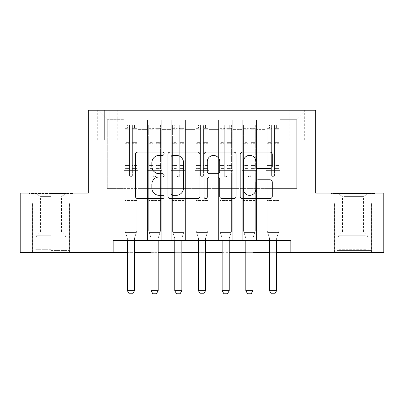 <?xml version="1.0" encoding="UTF-8"?>
<svg xmlns="http://www.w3.org/2000/svg" width="404" height="404" viewBox="0 0 404 404"><rect width="100%" height="100%" fill="white"/><g stroke="black" fill="none" stroke-linecap="round" stroke-linejoin="round"><path stroke-width="0.3" stroke-dasharray="2.02 1.52" d="M164.1 153.727A1.626 1.626 0 0 0 162.474 152.101L137.769 152.101A2.323 2.323 0 0 0 135.446 154.424L135.446 196.278A2.323 2.323 0 0 0 137.769 198.601L162.474 198.601A1.626 1.626 0 0 0 164.1 196.975A1.626 1.626 0 0 0 162.474 195.349L159.277 195.349A7.439 7.439 0 0 1 151.838 187.905L151.838 184.421A7.439 7.439 0 0 1 159.277 176.977L162.474 176.977A1.626 1.626 0 0 0 164.1 175.351A1.626 1.626 0 0 0 162.474 173.725L159.277 173.725A7.439 7.439 0 0 1 151.838 166.286L151.838 162.797A7.439 7.439 0 0 1 159.277 155.358L162.474 155.358A1.626 1.626 0 0 0 164.1 153.727M353.005 203.066L375.866 203.066L353.005 203.066L353.005 193.117L375.866 193.117L330.149 193.117L353.005 193.117L353.005 203.066L330.861 203.066L375.154 203.066L353.005 203.066L353.005 193.592L330.861 193.592L375.154 193.592L353.005 193.592L353.005 203.066M353.005 252.333L371.483 252.333L353.005 252.333M296.748 110.211L289.168 110.211L296.748 110.211M296.748 139.819L289.168 139.819L296.748 139.819M50.995 203.066L28.134 203.066L50.995 203.066L50.995 193.117L73.851 193.117L28.134 193.117L50.995 193.117L50.995 203.066L69.352 203.066L28.846 203.066L73.139 203.066L32.638 203.066L50.995 203.066L50.995 193.592L28.846 193.592L73.139 193.592L50.995 193.592L66.392 193.592L50.995 193.592L50.995 203.066M50.995 252.333L32.517 252.333L50.995 252.333M280.169 240.491L280.169 120.16L123.831 120.16L123.831 240.491L138.047 240.491L123.831 240.491L138.047 240.491L123.831 240.491L123.831 120.16L138.047 120.16L138.047 240.491L138.047 120.16L138.047 188.38L147.521 188.38L138.047 188.38L138.047 120.16L123.831 120.16L280.169 120.16L280.169 240.491L265.953 240.491L265.953 120.16L242.269 120.16L242.269 240.491L242.269 120.16L256.479 120.16L256.479 240.491L256.479 120.16L256.479 188.38L256.479 120.16L265.953 120.16L265.953 240.491L280.169 240.491L265.953 240.491L280.169 240.491L280.169 119.685L280.169 188.38L296.748 188.38L296.748 119.685L280.169 119.685L296.748 119.685L296.748 188.38L280.169 188.38L280.169 170.614L280.169 240.491M242.269 240.491L256.479 240.491L242.269 240.491L256.479 240.491L242.269 240.491L242.269 170.614L242.269 188.38L232.795 188.38L232.795 129.633L232.795 188.38L242.269 188.38L242.269 129.633L242.269 188.38L265.953 188.38L256.479 188.38L256.479 170.614L256.479 188.38L242.269 188.38L242.269 170.614L256.479 170.614L256.479 240.491L256.479 170.614L242.269 170.614L242.269 240.491M232.795 240.491L232.795 120.16L218.579 120.16L218.579 240.491L218.579 120.16L232.795 120.16L232.795 240.491L218.579 240.491L232.795 240.491L218.579 240.491L232.795 240.491L232.795 170.614L232.795 240.491M209.105 240.491L209.105 120.16L194.895 120.16L194.895 240.491L194.895 120.16L209.105 120.16L209.105 240.491L194.895 240.491L209.105 240.491L194.895 240.491L209.105 240.491L209.105 129.633L209.105 188.38L218.579 188.38L209.105 188.38L209.105 170.614L209.105 240.491M185.421 240.491L185.421 120.16L171.205 120.16L171.205 240.491L171.205 120.16L185.421 120.16L185.421 240.491L171.205 240.491L185.421 240.491L171.205 240.491L185.421 240.491L185.421 129.633L185.421 188.38L194.895 188.38L185.421 188.38L185.421 170.614L185.421 240.491M161.731 240.491L161.731 120.16L147.521 120.16L147.521 240.491L147.521 120.16L161.731 120.16L161.731 240.491L147.521 240.491L161.731 240.491L147.521 240.491L161.731 240.491L161.731 170.614L161.731 240.491M265.953 129.633L265.953 188.38L265.953 120.16L265.953 129.633L256.479 129.633L265.953 129.633M218.579 129.633L218.579 188.38L218.579 120.16L209.105 120.16L209.105 129.633L209.105 120.16L218.579 120.16L218.579 129.633L209.105 129.633L218.579 129.633M194.895 129.633L194.895 188.38L194.895 120.16L185.421 120.16L185.421 129.633L185.421 120.16L194.895 120.16L194.895 129.633L185.421 129.633L194.895 129.633M161.731 129.633L161.731 188.38L161.731 120.16L161.731 129.633L171.205 129.633L171.205 188.38L161.731 188.38L171.205 188.38L171.205 120.16L161.731 120.16L171.205 120.16L171.205 129.633L161.731 129.633M113.171 252.333L113.171 240.491L113.171 252.333L113.171 240.491L290.829 240.491L113.171 240.491L290.829 240.491L290.829 252.333L20.2 252.333L20.2 193.117L88.299 193.117L88.299 110.211L315.701 110.211L315.701 193.117L383.8 193.117L383.8 252.333L290.829 252.333L290.829 240.491L290.829 252.333M104.646 110.211L97.303 110.211L104.646 110.211L104.646 139.819L97.303 139.819L109.858 139.819L104.646 139.819L104.646 110.211M109.858 110.211L117.2 110.211L109.858 110.211L109.858 139.819L117.2 139.819L109.858 139.819L109.858 110.211M280.169 110.211L123.831 110.211L306.222 110.211L280.169 110.211L280.169 120.16L280.169 110.211M123.831 110.211L97.778 110.211L123.831 110.211L123.831 188.38L107.252 188.38L107.252 119.685L123.831 119.685L107.252 119.685L97.778 110.211L107.252 119.685L107.252 188.38L123.831 188.38L123.831 110.211M147.521 129.633L147.521 188.38L147.521 120.16L138.047 120.16L147.521 120.16L147.521 129.633L138.047 129.633L147.521 129.633M242.269 120.16L232.795 120.16L232.795 129.633L232.795 120.16L242.269 120.16L242.269 129.633L242.269 120.16M127.386 252.333L134.492 252.333M151.071 252.333L158.176 252.333M174.76 252.333L181.866 252.333M198.445 252.333L205.555 252.333M222.134 252.333L229.24 252.333M245.824 252.333L252.929 252.333M269.508 252.333L276.614 252.333M218.579 188.38L232.795 188.38L218.579 188.38L218.579 170.614L218.579 188.38M194.895 188.38L209.105 188.38L194.895 188.38L194.895 170.614L194.895 188.38M171.205 188.38L185.421 188.38L171.205 188.38L171.205 170.614L171.205 188.38M147.521 188.38L161.731 188.38L161.731 170.614L161.731 188.38L147.521 188.38L147.521 170.614L161.731 170.614L147.521 170.614L147.521 240.491L147.521 188.38M123.831 188.38L138.047 188.38L138.047 170.614L138.047 240.491L138.047 170.614L138.047 188.38L123.831 188.38L123.831 170.614L138.047 170.614L123.831 170.614L123.831 240.491L123.831 188.38M265.953 188.38L280.169 188.38L265.953 188.38L265.953 170.614L265.953 188.38M123.831 170.614L138.047 170.614L123.831 170.614M147.521 170.614L161.731 170.614L147.521 170.614M171.205 170.614L185.421 170.614L171.205 170.614L171.205 240.491L171.205 170.614L185.421 170.614L171.205 170.614M194.895 170.614L209.105 170.614L194.895 170.614L194.895 240.491L194.895 170.614L209.105 170.614L194.895 170.614M218.579 170.614L232.795 170.614L218.579 170.614L218.579 240.491L218.579 170.614L232.795 170.614L218.579 170.614M242.269 170.614L256.479 170.614L242.269 170.614M265.953 170.614L280.169 170.614L265.953 170.614L265.953 240.491L265.953 170.614L280.169 170.614L265.953 170.614M306.222 110.211L296.748 119.685L306.222 110.211M28.134 203.066L28.134 193.117L28.134 203.066M73.851 203.066L73.851 193.117L73.851 203.066M375.866 203.066L375.866 193.117L375.866 203.066M330.149 203.066L330.149 193.117L330.149 203.066M199.965 196.278L199.965 154.424A2.323 2.323 0 0 0 197.642 152.101L170.205 152.101A2.323 2.323 0 0 0 167.877 154.424L167.877 196.278A2.323 2.323 0 0 0 170.205 198.601L197.642 198.601A2.323 2.323 0 0 0 199.965 196.278M172.761 155.358A1.626 1.626 0 0 0 171.134 156.984L171.134 193.718A1.626 1.626 0 0 0 172.761 195.349L176.134 195.349A7.439 7.439 0 0 0 183.573 187.905L183.573 162.797A7.439 7.439 0 0 0 176.134 155.358L172.761 155.358M206.358 152.101L233.795 152.101A2.323 2.323 0 0 1 236.123 154.424L236.123 196.278A2.323 2.323 0 0 1 233.795 198.601L222.054 198.601A2.323 2.323 0 0 1 219.731 196.278L219.731 179.305A2.323 2.323 0 0 0 217.403 176.977L209.615 176.977A2.323 2.323 0 0 0 207.287 179.305L207.287 196.975A1.626 1.626 0 0 1 205.661 198.601A1.626 1.626 0 0 1 204.035 196.975L204.035 154.424A2.323 2.323 0 0 1 206.358 152.101M219.731 161.691A6.222 6.222 0 0 0 213.509 155.474A6.222 6.222 0 0 0 207.287 161.691L207.287 171.397A2.323 2.323 0 0 0 209.615 173.725L217.403 173.725A2.323 2.323 0 0 0 219.731 171.397L219.731 161.691M258.207 168.493L269.948 168.493A2.323 2.323 0 0 0 272.276 166.17L272.276 154.424A2.323 2.323 0 0 0 269.948 152.101L242.516 152.101A2.323 2.323 0 0 0 240.188 154.424L240.188 196.278A2.323 2.323 0 0 0 242.516 198.601L269.948 198.601A2.323 2.323 0 0 0 272.276 196.278L272.276 182.093A2.323 2.323 0 0 0 269.948 179.77L258.207 179.77A2.323 2.323 0 0 0 255.883 182.093L255.883 189.128A6.222 6.222 0 0 1 249.662 195.349A6.222 6.222 0 0 1 243.445 189.128L243.445 161.575A6.222 6.222 0 0 1 249.662 155.358A6.222 6.222 0 0 1 255.883 161.575L255.883 166.17A2.323 2.323 0 0 0 258.207 168.493M129.517 175.351A1.419 1.419 90 0 0 130.936 176.775A1.419 1.419 -90 0 1 129.517 175.351L129.517 172.978L129.517 175.351A1.419 1.419 90 0 0 130.936 176.775A1.419 1.419 90 0 0 132.361 175.351A1.419 1.419 -90 0 1 130.936 176.775A1.419 1.419 90 0 0 132.361 175.351L132.361 172.978L132.361 175.351A1.419 1.419 -90 0 1 130.936 176.775A1.419 1.419 -90 0 1 129.517 175.351L129.517 168.594L129.517 175.351M127.386 240.491L127.386 238.597A2.368 2.368 90 0 0 127.275 237.88A2.368 2.368 -90 0 1 127.386 238.597A2.368 2.368 90 0 0 127.275 237.88L125.018 230.78L125.018 172.978L125.018 196.91L125.018 172.978L129.517 172.978L125.018 172.978L129.517 172.978L125.018 172.978L125.018 165.519L129.517 165.519L125.018 165.519L125.018 143.723L129.517 143.723L125.018 143.723L125.018 129.74L129.517 129.74L125.018 129.74L125.018 127.977L125.018 172.978L125.018 168.594L129.517 168.594L125.018 168.594L125.018 142.339L129.517 142.339L129.517 168.594L129.517 142.339L125.018 142.339L125.018 128.356L129.517 128.356L129.517 142.339L129.517 125.19L129.517 128.598L129.517 125.19L132.361 125.19L132.361 128.598C131.416 127.775 130.467 127.775 129.517 128.598L129.517 172.978L129.517 128.598C130.462 127.775 131.411 127.775 132.361 128.598L132.361 172.978L132.361 125.19L129.517 125.19L129.517 128.356L125.018 128.356L125.018 124.897L136.86 124.897L136.86 127.977L125.073 127.977L136.799 127.977L134.492 127.977L134.492 124.897L125.073 124.897L127.386 124.897L127.386 127.977L125.018 127.977L125.018 124.897L125.018 127.977L134.492 127.977L127.386 127.977L127.386 124.897L134.492 124.897L134.492 127.977L136.86 127.977L136.86 124.897L125.018 124.897L125.018 230.78L125.018 196.91L125.018 230.78L127.275 237.88A2.368 2.368 -90 0 1 127.386 238.597L127.386 290.708L134.492 290.708L134.492 238.597A2.368 2.368 -90 0 1 134.603 237.88L136.86 230.78L125.018 230.78L136.86 230.78L125.018 230.78L136.86 230.78L134.603 237.88L136.86 230.78L136.86 201.884L136.86 230.78L134.603 237.88A2.368 2.368 90 0 0 134.492 238.597A2.368 2.368 -90 0 1 134.603 237.88A2.368 2.368 90 0 0 134.492 238.597L134.492 240.491M136.86 127.977L136.86 201.884L125.018 201.884L136.86 201.884L136.86 196.91L125.018 196.91L136.86 196.91L136.86 172.978L136.86 230.78L136.86 172.978L132.361 172.978L132.361 165.519L132.361 175.351L132.361 172.978L136.86 172.978L132.361 172.978L136.86 172.978L136.86 165.519L132.361 165.519L132.361 143.723L132.361 165.519L136.86 165.519L136.86 143.723L132.361 143.723L132.361 129.74L132.361 143.723L136.86 143.723L136.86 129.74L132.361 129.74L136.86 129.74L136.86 127.977M136.86 124.897L136.86 168.594L132.361 168.594L136.86 168.594L136.86 142.339L132.361 142.339L136.86 142.339L136.86 128.356L132.361 128.356L136.86 128.356L136.86 124.897M134.492 290.708L134.492 238.597L134.492 290.708L127.386 290.708L129.164 293.789L132.714 293.789L129.164 293.789L127.386 290.708L129.164 293.789L132.714 293.789L134.492 290.708L132.714 293.789L134.492 290.708L127.386 290.708M125.588 232.578L125.018 230.78L125.588 232.578L136.289 232.578L125.588 232.578M50.995 250.44L69.352 250.44L50.995 250.44M50.995 249.258L36.188 249.258L50.995 249.258M50.995 196.394L40.45 196.394L50.995 196.394M50.995 231.967L40.45 231.967L50.995 231.967M73.139 203.066L73.139 193.592L73.139 203.066M28.846 203.066L28.846 193.592L28.846 203.066M339.158 250.44L368.993 250.44L339.158 250.44M365.827 249.258L338.204 249.258L365.827 249.258M339.673 193.592L368.403 193.592L339.673 193.592M343.88 196.394L363.549 196.394L343.88 196.394M362.136 231.967L342.466 231.967L362.136 231.967M337.108 250.44L371.362 250.44L337.108 250.44M337.108 203.066L371.362 203.066L337.108 203.066M375.154 203.066L375.154 193.592L375.154 203.066M330.861 203.066L330.861 193.592L330.861 203.066M153.202 175.351A1.419 1.419 0 0 0 154.626 176.775A1.419 1.419 0 0 1 153.202 175.351L153.202 172.978L153.202 175.351A1.419 1.419 0 0 0 154.626 176.775A1.419 1.419 0 0 0 156.045 175.351A1.419 1.419 0 0 1 154.626 176.775A1.419 1.419 0 0 0 156.045 175.351L156.045 172.978L156.045 175.351A1.419 1.419 0 0 1 154.626 176.775A1.419 1.419 0 0 1 153.202 175.351L153.202 168.594L153.202 175.351M151.071 240.491L151.071 238.597A2.368 2.368 0 0 0 150.96 237.88A2.368 2.368 0 0 1 151.071 238.597A2.368 2.368 0 0 0 150.96 237.88L148.702 230.78L148.702 172.978L148.702 196.91L148.702 172.978L153.202 172.978L148.702 172.978L153.202 172.978L148.702 172.978L148.702 165.519L153.202 165.519L148.702 165.519L148.702 143.723L153.202 143.723L148.702 143.723L148.702 129.74L153.202 129.74L148.702 129.74L148.702 127.977L148.702 172.978L148.702 168.594L153.202 168.594L148.702 168.594L148.702 142.339L153.202 142.339L153.202 168.594L153.202 142.339L148.702 142.339L148.702 128.356L153.202 128.356L153.202 142.339L153.202 125.19L153.202 128.598L153.202 125.19L156.045 125.19L156.045 128.598C155.101 127.775 154.156 127.775 153.202 128.598L153.202 172.978L153.202 128.598C154.151 127.775 155.096 127.775 156.045 128.598L156.045 172.978L156.045 125.19L153.202 125.19L153.202 128.356L148.702 128.356L148.702 124.897L160.55 124.897L160.55 127.977L148.763 127.977L160.489 127.977L158.176 127.977L158.176 124.897L148.763 124.897L151.071 124.897L151.071 127.977L148.702 127.977L148.702 124.897L148.702 127.977L158.176 127.977L151.071 127.977L151.071 124.897L158.176 124.897L158.176 127.977L160.55 127.977L160.55 124.897L148.702 124.897L148.702 230.78L148.702 196.91L148.702 230.78L150.96 237.88A2.368 2.368 0 0 1 151.071 238.597L151.071 290.708L158.176 290.708L158.176 238.597A2.368 2.368 0 0 1 158.292 237.88L160.55 230.78L148.702 230.78L160.55 230.78L148.702 230.78L160.55 230.78L158.292 237.88L160.55 230.78L160.55 201.884L160.55 230.78L158.292 237.88A2.368 2.368 0 0 0 158.176 238.597A2.368 2.368 0 0 1 158.292 237.88A2.368 2.368 0 0 0 158.176 238.597L158.176 240.491M160.55 127.977L160.55 201.884L148.702 201.884L160.55 201.884L160.55 196.91L148.702 196.91L160.55 196.91L160.55 172.978L160.55 230.78L160.55 172.978L156.045 172.978L156.045 165.519L156.045 175.351L156.045 172.978L160.55 172.978L156.045 172.978L160.55 172.978L160.55 165.519L156.045 165.519L156.045 143.723L156.045 165.519L160.55 165.519L160.55 143.723L156.045 143.723L156.045 129.74L156.045 143.723L160.55 143.723L160.55 129.74L156.045 129.74L160.55 129.74L160.55 127.977M160.55 124.897L160.55 168.594L156.045 168.594L160.55 168.594L160.55 142.339L156.045 142.339L160.55 142.339L160.55 128.356L156.045 128.356L160.55 128.356L160.55 124.897M158.176 290.708L158.176 238.597L158.176 290.708L151.071 290.708L152.848 293.789L156.404 293.789L152.848 293.789L151.071 290.708L152.848 293.789L156.404 293.789L158.176 290.708L156.404 293.789L158.176 290.708L151.071 290.708M176.891 175.351A1.419 1.419 0 0 0 178.31 176.775A1.419 1.419 0 0 1 176.891 175.351L176.891 172.978L176.891 175.351A1.419 1.419 0 0 0 178.31 176.775A1.419 1.419 0 0 0 179.735 175.351A1.419 1.419 0 0 1 178.31 176.775A1.419 1.419 0 0 0 179.735 175.351L179.735 172.978L179.735 175.351A1.419 1.419 0 0 1 178.31 176.775A1.419 1.419 0 0 1 176.891 175.351L176.891 168.594L176.891 175.351M174.76 240.491L174.76 238.597A2.368 2.368 0 0 0 174.649 237.88A2.368 2.368 0 0 1 174.76 238.597A2.368 2.368 0 0 0 174.649 237.88L172.392 230.78L172.392 172.978L172.392 196.91L172.392 172.978L176.891 172.978L172.392 172.978L176.891 172.978L172.392 172.978L172.392 165.519L176.891 165.519L172.392 165.519L172.392 143.723L176.891 143.723L172.392 143.723L172.392 129.74L176.891 129.74L172.392 129.74L172.392 127.977L172.392 172.978L172.392 168.594L176.891 168.594L172.392 168.594L172.392 142.339L176.891 142.339L176.891 168.594L176.891 142.339L172.392 142.339L172.392 128.356L176.891 128.356L176.891 142.339L176.891 125.19L176.891 128.598L176.891 125.19L179.735 125.19L179.735 128.598C178.79 127.775 177.841 127.775 176.891 128.598L176.891 172.978L176.891 128.598C177.836 127.775 178.785 127.775 179.735 128.598L179.735 172.978L179.735 125.19L176.891 125.19L176.891 128.356L172.392 128.356L172.392 124.897L184.234 124.897L184.234 127.977L172.452 127.977L184.173 127.977L181.866 127.977L181.866 124.897L172.452 124.897L174.76 124.897L174.76 127.977L172.392 127.977L172.392 124.897L172.392 127.977L181.866 127.977L174.76 127.977L174.76 124.897L181.866 124.897L181.866 127.977L184.234 127.977L184.234 124.897L172.392 124.897L172.392 230.78L172.392 196.91L172.392 230.78L174.649 237.88A2.368 2.368 0 0 1 174.76 238.597L174.76 290.708L181.866 290.708L181.866 238.597A2.368 2.368 0 0 1 181.977 237.88L184.234 230.78L172.392 230.78L184.234 230.78L172.392 230.78L184.234 230.78L181.977 237.88L184.234 230.78L184.234 201.884L184.234 230.78L181.977 237.88A2.368 2.368 0 0 0 181.866 238.597A2.368 2.368 0 0 1 181.977 237.88A2.368 2.368 0 0 0 181.866 238.597L181.866 240.491M184.234 127.977L184.234 201.884L172.392 201.884L184.234 201.884L184.234 196.91L172.392 196.91L184.234 196.91L184.234 172.978L184.234 230.78L184.234 172.978L179.735 172.978L179.735 165.519L179.735 175.351L179.735 172.978L184.234 172.978L179.735 172.978L184.234 172.978L184.234 165.519L179.735 165.519L179.735 143.723L179.735 165.519L184.234 165.519L184.234 143.723L179.735 143.723L179.735 129.74L179.735 143.723L184.234 143.723L184.234 129.74L179.735 129.74L184.234 129.74L184.234 127.977M184.234 124.897L184.234 168.594L179.735 168.594L184.234 168.594L184.234 142.339L179.735 142.339L184.234 142.339L184.234 128.356L179.735 128.356L184.234 128.356L184.234 124.897M181.866 290.708L181.866 238.597L181.866 290.708L174.76 290.708L176.538 293.789L180.088 293.789L176.538 293.789L174.76 290.708L176.538 293.789L180.088 293.789L181.866 290.708L180.088 293.789L181.866 290.708L174.76 290.708M200.581 175.351A1.419 1.419 0 0 0 202 176.775A1.419 1.419 0 0 1 200.581 175.351L200.581 172.978L200.581 175.351A1.419 1.419 0 0 0 202 176.775A1.419 1.419 0 0 0 203.419 175.351A1.419 1.419 0 0 1 202 176.775A1.419 1.419 0 0 0 203.419 175.351L203.419 172.978L203.419 175.351A1.419 1.419 0 0 1 202 176.775A1.419 1.419 0 0 1 200.581 175.351L200.581 168.594L200.581 175.351M198.445 240.491L198.445 238.597A2.368 2.368 0 0 0 198.334 237.88A2.368 2.368 0 0 1 198.445 238.597A2.368 2.368 0 0 0 198.334 237.88L196.076 230.78L196.076 172.978L196.076 196.91L196.076 172.978L200.581 172.978L196.076 172.978L200.581 172.978L196.076 172.978L196.076 165.519L200.581 165.519L196.076 165.519L196.076 143.723L200.581 143.723L196.076 143.723L196.076 129.74L200.581 129.74L196.076 129.74L196.076 127.977L196.076 172.978L196.076 168.594L200.581 168.594L196.076 168.594L196.076 142.339L200.581 142.339L200.581 168.594L200.581 142.339L196.076 142.339L196.076 128.356L200.581 128.356L200.581 142.339L200.581 125.19L200.581 128.598L200.581 125.19L203.419 125.19L203.419 128.598C202.475 127.775 201.53 127.775 200.581 128.598L200.581 172.978L200.581 128.598C201.525 127.775 202.47 127.775 203.419 128.598L203.419 172.978L203.419 125.19L200.581 125.19L200.581 128.356L196.076 128.356L196.076 124.897L207.924 124.897L207.924 127.977L196.137 127.977L207.863 127.977L205.555 127.977L205.555 124.897L196.137 124.897L198.445 124.897L198.445 127.977L196.076 127.977L196.076 124.897L196.076 127.977L205.555 127.977L198.445 127.977L198.445 124.897L205.555 124.897L205.555 127.977L207.924 127.977L207.924 124.897L196.076 124.897L196.076 230.78L196.076 196.91L196.076 230.78L198.334 237.88A2.368 2.368 0 0 1 198.445 238.597L198.445 290.708L205.555 290.708L205.555 238.597A2.368 2.368 0 0 1 205.666 237.88L207.924 230.78L196.076 230.78L207.924 230.78L196.076 230.78L207.924 230.78L205.666 237.88L207.924 230.78L207.924 201.884L207.924 230.78L205.666 237.88A2.368 2.368 0 0 0 205.555 238.597A2.368 2.368 0 0 1 205.666 237.88A2.368 2.368 0 0 0 205.555 238.597L205.555 240.491M207.924 127.977L207.924 201.884L196.076 201.884L207.924 201.884L207.924 196.91L196.076 196.91L207.924 196.91L207.924 172.978L207.924 230.78L207.924 172.978L203.419 172.978L203.419 165.519L203.419 175.351L203.419 172.978L207.924 172.978L203.419 172.978L207.924 172.978L207.924 165.519L203.419 165.519L203.419 143.723L203.419 165.519L207.924 165.519L207.924 143.723L203.419 143.723L203.419 129.74L203.419 143.723L207.924 143.723L207.924 129.74L203.419 129.74L207.924 129.74L207.924 127.977M207.924 124.897L207.924 168.594L203.419 168.594L207.924 168.594L207.924 142.339L203.419 142.339L207.924 142.339L207.924 128.356L203.419 128.356L207.924 128.356L207.924 124.897M205.555 290.708L205.555 238.597L205.555 290.708L198.445 290.708L200.222 293.789L203.778 293.789L200.222 293.789L198.445 290.708L200.222 293.789L203.778 293.789L205.555 290.708L203.778 293.789L205.555 290.708L198.445 290.708M224.265 175.351A1.419 1.419 0 0 0 225.69 176.775A1.419 1.419 0 0 1 224.265 175.351L224.265 172.978L224.265 175.351A1.419 1.419 0 0 0 225.69 176.775A1.419 1.419 0 0 0 227.109 175.351A1.419 1.419 0 0 1 225.69 176.775A1.419 1.419 0 0 0 227.109 175.351L227.109 172.978L227.109 175.351A1.419 1.419 0 0 1 225.69 176.775A1.419 1.419 0 0 1 224.265 175.351L224.265 168.594L224.265 175.351M222.134 240.491L222.134 238.597A2.368 2.368 0 0 0 222.023 237.88A2.368 2.368 0 0 1 222.134 238.597A2.368 2.368 0 0 0 222.023 237.88L219.766 230.78L219.766 172.978L219.766 196.91L219.766 172.978L224.265 172.978L219.766 172.978L224.265 172.978L219.766 172.978L219.766 165.519L224.265 165.519L219.766 165.519L219.766 143.723L224.265 143.723L219.766 143.723L219.766 129.74L224.265 129.74L219.766 129.74L219.766 127.977L219.766 172.978L219.766 168.594L224.265 168.594L219.766 168.594L219.766 142.339L224.265 142.339L224.265 168.594L224.265 142.339L219.766 142.339L219.766 128.356L224.265 128.356L224.265 142.339L224.265 125.19L224.265 128.598L224.265 125.19L227.109 125.19L227.109 128.598C226.164 127.775 225.215 127.775 224.265 128.598L224.265 172.978L224.265 128.598C225.21 127.775 226.159 127.775 227.109 128.598L227.109 172.978L227.109 125.19L224.265 125.19L224.265 128.356L219.766 128.356L219.766 124.897L231.608 124.897L231.608 127.977L219.827 127.977L231.548 127.977L229.24 127.977L229.24 124.897L219.827 124.897L222.134 124.897L222.134 127.977L219.766 127.977L219.766 124.897L219.766 127.977L229.24 127.977L222.134 127.977L222.134 124.897L229.24 124.897L229.24 127.977L231.608 127.977L231.608 124.897L219.766 124.897L219.766 230.78L219.766 196.91L219.766 230.78L222.023 237.88A2.368 2.368 0 0 1 222.134 238.597L222.134 290.708L229.24 290.708L229.24 238.597A2.368 2.368 0 0 1 229.351 237.88L231.608 230.78L219.766 230.78L231.608 230.78L219.766 230.78L231.608 230.78L229.351 237.88L231.608 230.78L231.608 201.884L231.608 230.78L229.351 237.88A2.368 2.368 0 0 0 229.24 238.597A2.368 2.368 0 0 1 229.351 237.88A2.368 2.368 0 0 0 229.24 238.597L229.24 240.491M231.608 127.977L231.608 201.884L219.766 201.884L231.608 201.884L231.608 196.91L219.766 196.91L231.608 196.91L231.608 172.978L231.608 230.78L231.608 172.978L227.109 172.978L227.109 165.519L227.109 175.351L227.109 172.978L231.608 172.978L227.109 172.978L231.608 172.978L231.608 165.519L227.109 165.519L227.109 143.723L227.109 165.519L231.608 165.519L231.608 143.723L227.109 143.723L227.109 129.74L227.109 143.723L231.608 143.723L231.608 129.74L227.109 129.74L231.608 129.74L231.608 127.977M231.608 124.897L231.608 168.594L227.109 168.594L231.608 168.594L231.608 142.339L227.109 142.339L231.608 142.339L231.608 128.356L227.109 128.356L231.608 128.356L231.608 124.897M229.24 290.708L229.24 238.597L229.24 290.708L222.134 290.708L223.912 293.789L227.462 293.789L223.912 293.789L222.134 290.708L223.912 293.789L227.462 293.789L229.24 290.708L227.462 293.789L229.24 290.708L222.134 290.708M149.278 232.578L148.702 230.78L149.278 232.578L159.974 232.578L149.278 232.578M172.963 232.578L172.392 230.78L172.963 232.578L183.663 232.578L172.963 232.578M196.652 232.578L196.076 230.78L196.652 232.578L207.348 232.578L196.652 232.578M220.337 232.578L219.766 230.78L220.337 232.578L231.037 232.578L220.337 232.578M247.955 175.351A1.419 1.419 0 0 0 249.374 176.775A1.419 1.419 0 0 1 247.955 175.351L247.955 172.978L247.955 175.351A1.419 1.419 0 0 0 249.374 176.775A1.419 1.419 0 0 0 250.798 175.351A1.419 1.419 0 0 1 249.374 176.775A1.419 1.419 0 0 0 250.798 175.351L250.798 172.978L250.798 175.351A1.419 1.419 0 0 1 249.374 176.775A1.419 1.419 0 0 1 247.955 175.351L247.955 168.594L247.955 175.351M245.824 240.491L245.824 238.597A2.368 2.368 0 0 0 245.708 237.88A2.368 2.368 0 0 1 245.824 238.597A2.368 2.368 0 0 0 245.708 237.88L243.45 230.78L243.45 172.978L243.45 196.91L243.45 172.978L247.955 172.978L243.45 172.978L247.955 172.978L243.45 172.978L243.45 165.519L247.955 165.519L243.45 165.519L243.45 143.723L247.955 143.723L243.45 143.723L243.45 129.74L247.955 129.74L243.45 129.74L243.45 127.977L243.45 172.978L243.45 168.594L247.955 168.594L243.45 168.594L243.45 142.339L247.955 142.339L247.955 168.594L247.955 142.339L243.45 142.339L243.45 128.356L247.955 128.356L247.955 142.339L247.955 125.19L247.955 128.598L247.955 125.19L250.798 125.19L250.798 128.598C249.849 127.775 248.904 127.775 247.955 128.598L247.955 172.978L247.955 128.598C248.899 127.775 249.844 127.775 250.798 128.598L250.798 172.978L250.798 125.19L247.955 125.19L247.955 128.356L243.45 128.356L243.45 124.897L255.298 124.897L255.298 127.977L243.511 127.977L255.237 127.977L252.929 127.977L252.929 124.897L243.511 124.897L245.824 124.897L245.824 127.977L243.45 127.977L243.45 124.897L243.45 127.977L252.929 127.977L245.824 127.977L245.824 124.897L252.929 124.897L252.929 127.977L255.298 127.977L255.298 124.897L243.45 124.897L243.45 230.78L243.45 196.91L243.45 230.78L245.708 237.88A2.368 2.368 0 0 1 245.824 238.597L245.824 290.708L252.929 290.708L252.929 238.597A2.368 2.368 0 0 1 253.04 237.88L255.298 230.78L243.45 230.78L255.298 230.78L243.45 230.78L255.298 230.78L253.04 237.88L255.298 230.78L255.298 201.884L255.298 230.78L253.04 237.88A2.368 2.368 0 0 0 252.929 238.597A2.368 2.368 0 0 1 253.04 237.88A2.368 2.368 0 0 0 252.929 238.597L252.929 240.491M255.298 127.977L255.298 201.884L243.45 201.884L255.298 201.884L255.298 196.91L243.45 196.91L255.298 196.91L255.298 172.978L255.298 230.78L255.298 172.978L250.798 172.978L250.798 165.519L250.798 175.351L250.798 172.978L255.298 172.978L250.798 172.978L255.298 172.978L255.298 165.519L250.798 165.519L250.798 143.723L250.798 165.519L255.298 165.519L255.298 143.723L250.798 143.723L250.798 129.74L250.798 143.723L255.298 143.723L255.298 129.74L250.798 129.74L255.298 129.74L255.298 127.977M255.298 124.897L255.298 168.594L250.798 168.594L255.298 168.594L255.298 142.339L250.798 142.339L255.298 142.339L255.298 128.356L250.798 128.356L255.298 128.356L255.298 124.897M252.929 290.708L252.929 238.597L252.929 290.708L245.824 290.708L247.596 293.789L251.152 293.789L247.596 293.789L245.824 290.708L247.596 293.789L251.152 293.789L252.929 290.708L251.152 293.789L252.929 290.708L245.824 290.708M244.026 232.578L243.45 230.78L244.026 232.578L254.722 232.578L244.026 232.578M271.639 175.351A1.419 1.419 0 0 0 273.064 176.775A1.419 1.419 0 0 1 271.639 175.351L271.639 172.978L271.639 175.351A1.419 1.419 0 0 0 273.064 176.775A1.419 1.419 0 0 0 274.483 175.351A1.419 1.419 0 0 1 273.064 176.775A1.419 1.419 0 0 0 274.483 175.351L274.483 172.978L274.483 175.351A1.419 1.419 0 0 1 273.064 176.775A1.419 1.419 0 0 1 271.639 175.351L271.639 168.594L271.639 175.351M269.508 240.491L269.508 238.597A2.368 2.368 0 0 0 269.397 237.88A2.368 2.368 0 0 1 269.508 238.597A2.368 2.368 0 0 0 269.397 237.88L267.14 230.78L267.14 172.978L267.14 196.91L267.14 172.978L271.639 172.978L267.14 172.978L271.639 172.978L267.14 172.978L267.14 165.519L271.639 165.519L267.14 165.519L267.14 143.723L271.639 143.723L267.14 143.723L267.14 129.74L271.639 129.74L267.14 129.74L267.14 127.977L267.14 172.978L267.14 168.594L271.639 168.594L267.14 168.594L267.14 142.339L271.639 142.339L271.639 168.594L271.639 142.339L267.14 142.339L267.14 128.356L271.639 128.356L271.639 142.339L271.639 125.19L271.639 128.598L271.639 125.19L274.483 125.19L274.483 128.598C273.538 127.775 272.589 127.775 271.639 128.598L271.639 172.978L271.639 128.598C272.584 127.775 273.533 127.775 274.483 128.598L274.483 172.978L274.483 125.19L271.639 125.19L271.639 128.356L267.14 128.356L267.14 124.897L278.982 124.897L278.982 127.977L267.201 127.977L278.927 127.977L276.614 127.977L276.614 124.897L267.201 124.897L269.508 124.897L269.508 127.977L267.14 127.977L267.14 124.897L267.14 127.977L276.614 127.977L269.508 127.977L269.508 124.897L276.614 124.897L276.614 127.977L278.982 127.977L278.982 124.897L267.14 124.897L267.14 230.78L267.14 196.91L267.14 230.78L269.397 237.88A2.368 2.368 0 0 1 269.508 238.597L269.508 290.708L276.614 290.708L276.614 238.597A2.368 2.368 0 0 1 276.725 237.88L278.982 230.78L267.14 230.78L278.982 230.78L267.14 230.78L278.982 230.78L276.725 237.88L278.982 230.78L278.982 201.884L278.982 230.78L276.725 237.88A2.368 2.368 0 0 0 276.614 238.597A2.368 2.368 0 0 1 276.725 237.88A2.368 2.368 0 0 0 276.614 238.597L276.614 240.491M278.982 127.977L278.982 201.884L267.14 201.884L278.982 201.884L278.982 196.91L267.14 196.91L278.982 196.91L278.982 172.978L278.982 230.78L278.982 172.978L274.483 172.978L274.483 165.519L274.483 175.351L274.483 172.978L278.982 172.978L274.483 172.978L278.982 172.978L278.982 165.519L274.483 165.519L274.483 143.723L274.483 165.519L278.982 165.519L278.982 143.723L274.483 143.723L274.483 129.74L274.483 143.723L278.982 143.723L278.982 129.74L274.483 129.74L278.982 129.74L278.982 127.977M278.982 124.897L278.982 168.594L274.483 168.594L278.982 168.594L278.982 142.339L274.483 142.339L278.982 142.339L278.982 128.356L274.483 128.356L278.982 128.356L278.982 124.897M276.614 290.708L276.614 238.597L276.614 290.708L269.508 290.708L271.286 293.789L274.836 293.789L271.286 293.789L269.508 290.708L271.286 293.789L274.836 293.789L276.614 290.708L274.836 293.789L276.614 290.708L269.508 290.708M267.711 232.578L267.14 230.78L267.711 232.578L278.412 232.578L267.711 232.578M242.269 129.633L232.795 129.633L242.269 129.633M136.799 124.897L125.073 124.897L136.799 124.897M125.073 127.977L136.799 127.977L125.073 127.977M136.86 200.546L125.018 200.546L136.86 200.546M129.517 128.598L129.517 125.19M132.361 128.598L132.361 125.19M50.995 236.916L36.188 236.916L50.995 236.916M50.995 235.744L36.673 235.744L50.995 235.744M340.183 236.916L367.812 236.916L340.183 236.916M365.408 235.744L338.688 235.744L365.408 235.744M160.489 124.897L148.763 124.897L160.489 124.897M148.763 127.977L160.489 127.977L148.763 127.977M160.55 200.546L148.702 200.546L160.55 200.546M184.173 124.897L172.452 124.897L184.173 124.897M172.452 127.977L184.173 127.977L172.452 127.977M184.234 200.546L172.392 200.546L184.234 200.546M207.863 124.897L196.137 124.897L207.863 124.897M196.137 127.977L207.863 127.977L196.137 127.977M207.924 200.546L196.076 200.546L207.924 200.546M231.548 124.897L219.827 124.897L231.548 124.897M219.827 127.977L231.548 127.977L219.827 127.977M231.608 200.546L219.766 200.546L231.608 200.546M255.237 124.897L243.511 124.897L255.237 124.897M243.511 127.977L255.237 127.977L243.511 127.977M255.298 200.546L243.45 200.546L255.298 200.546M278.927 124.897L267.201 124.897L278.927 124.897M267.201 127.977L278.927 127.977L267.201 127.977M278.982 200.546L267.14 200.546L278.982 200.546M334.532 252.333L334.532 203.066M289.168 139.819L289.168 110.211M32.517 252.333L32.517 203.066M69.468 252.333L69.468 203.066M97.303 139.819L97.303 110.211M117.2 139.819L117.2 110.211M304.328 139.819L304.328 110.211M371.483 252.333L371.483 203.066M35.597 193.592L40.45 196.394L40.45 231.967L36.673 235.744L36.188 236.916L36.188 249.258L35.007 250.44M69.352 250.44L69.352 203.066M32.638 250.44L32.638 203.066M66.392 193.592L61.534 196.394L61.534 231.967L65.312 235.744L65.796 236.916L65.796 249.258L66.983 250.44M337.608 193.592L342.466 196.394L342.466 231.967L338.688 235.744L338.204 236.916L338.204 249.258L337.017 250.44M371.362 250.44L371.362 203.066M334.648 250.44L334.648 203.066M368.403 193.592L363.549 196.394L363.549 231.967L367.327 235.744L367.812 236.916L367.812 249.258L368.993 250.44"/><path stroke-width="0.61" d="M164.1 153.727A1.626 1.626 0 0 0 162.474 152.101L137.769 152.101A2.323 2.323 0 0 0 135.446 154.424L135.446 196.278A2.323 2.323 0 0 0 137.769 198.601L162.474 198.601A1.626 1.626 0 0 0 164.1 196.975A1.626 1.626 0 0 0 162.474 195.349L159.277 195.349A7.439 7.439 0 0 1 151.838 187.905L151.838 184.421A7.439 7.439 0 0 1 159.277 176.977L162.474 176.977A1.626 1.626 0 0 0 164.1 175.351A1.626 1.626 0 0 0 162.474 173.725L159.277 173.725A7.439 7.439 0 0 1 151.838 166.286L151.838 162.797A7.439 7.439 0 0 1 159.277 155.358L162.474 155.358A1.626 1.626 0 0 0 164.1 153.727M269.948 168.493A2.323 2.323 0 0 0 272.276 166.17L272.276 154.424A2.323 2.323 0 0 0 269.948 152.101L242.516 152.101A2.323 2.323 0 0 0 240.188 154.424L240.188 196.278A2.323 2.323 0 0 0 242.516 198.601L269.948 198.601A2.323 2.323 0 0 0 272.276 196.278L272.276 182.093A2.323 2.323 0 0 0 269.948 179.77L258.207 179.77A2.323 2.323 0 0 0 255.883 182.093L255.883 189.128A6.222 6.222 0 0 1 249.662 195.349A6.222 6.222 0 0 1 243.445 189.128L243.445 161.575A6.222 6.222 0 0 1 249.662 155.358A6.222 6.222 0 0 1 255.883 161.575L255.883 166.17A2.323 2.323 0 0 0 258.207 168.493L269.948 168.493M113.171 252.333L20.2 252.333L20.2 193.117L88.299 193.117L88.299 110.211L315.701 110.211L315.701 193.117L383.8 193.117L383.8 252.333L290.829 252.333L290.829 240.491L113.171 240.491L113.171 252.333L127.386 252.333M199.965 154.424A2.323 2.323 0 0 0 197.642 152.101L170.205 152.101A2.323 2.323 0 0 0 167.877 154.424L167.877 196.278A2.323 2.323 0 0 0 170.205 198.601L197.642 198.601A2.323 2.323 0 0 0 199.965 196.278L199.965 154.424M206.358 152.101L233.795 152.101A2.323 2.323 0 0 1 236.123 154.424L236.123 196.278A2.323 2.323 0 0 1 233.795 198.601L222.054 198.601A2.323 2.323 0 0 1 219.731 196.278L219.731 179.305A2.323 2.323 0 0 0 217.403 176.977L209.615 176.977A2.323 2.323 0 0 0 207.287 179.305L207.287 196.975A1.626 1.626 0 0 1 205.661 198.601A1.626 1.626 0 0 1 204.035 196.975L204.035 154.424A2.323 2.323 0 0 1 206.358 152.101M134.492 252.333L151.071 252.333M158.176 252.333L174.76 252.333M181.866 252.333L198.445 252.333M205.555 252.333L222.134 252.333M229.24 252.333L245.824 252.333M252.929 252.333L269.508 252.333M276.614 252.333L290.829 252.333M172.761 155.358A1.626 1.626 0 0 0 171.134 156.984L171.134 193.718A1.626 1.626 0 0 0 172.761 195.349L176.134 195.349A7.439 7.439 0 0 0 183.573 187.905L183.573 162.797A7.439 7.439 0 0 0 176.134 155.358L172.761 155.358M219.731 161.691A6.222 6.222 0 0 0 213.509 155.474A6.222 6.222 0 0 0 207.287 161.691L207.287 171.397A2.323 2.323 0 0 0 209.615 173.725L217.403 173.725A2.323 2.323 0 0 0 219.731 171.397L219.731 161.691M134.492 240.491L134.492 290.708L132.714 293.789L129.164 293.789L127.386 290.708L127.386 240.491M127.386 290.708L134.492 290.708M158.176 240.491L158.176 290.708L156.404 293.789L152.848 293.789L151.071 290.708L151.071 240.491M151.071 290.708L158.176 290.708M181.866 240.491L181.866 290.708L180.088 293.789L176.538 293.789L174.76 290.708L174.76 240.491M174.76 290.708L181.866 290.708M205.555 240.491L205.555 290.708L203.778 293.789L200.222 293.789L198.445 290.708L198.445 240.491M198.445 290.708L205.555 290.708M229.24 240.491L229.24 290.708L227.462 293.789L223.912 293.789L222.134 290.708L222.134 240.491M222.134 290.708L229.24 290.708M252.929 240.491L252.929 290.708L251.152 293.789L247.596 293.789L245.824 290.708L245.824 240.491M245.824 290.708L252.929 290.708M276.614 240.491L276.614 290.708L274.836 293.789L271.286 293.789L269.508 290.708L269.508 240.491M269.508 290.708L276.614 290.708"/></g></svg>
